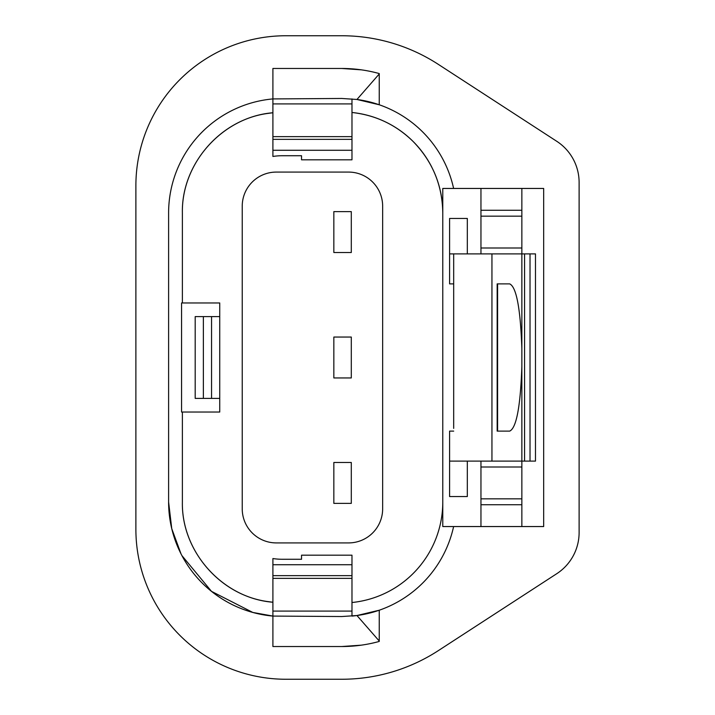 <?xml version="1.0" encoding="UTF-8"?>
<svg xmlns="http://www.w3.org/2000/svg" width="715" height="715" viewBox="0 0 715 715"><rect width="100%" height="100%" fill="white"/><g stroke="black" fill="none" stroke-linecap="round" stroke-linejoin="round"><path stroke-width="1.07" d="M579.114 182.459L579.114 532.541A49.085 49.085 0 0 1 556.762 573.698L438.295 650.65A177.24 177.24 0 0 1 341.752 679.25L285.857 679.25A149.971 149.971 0 0 1 135.886 529.279L135.886 185.721A149.971 149.971 0 0 1 285.857 35.75L341.752 35.75A177.24 177.24 0 0 1 438.295 64.35L556.762 141.302A49.085 49.085 0 0 1 579.114 182.459M543.668 526.553L543.668 188.447L442.782 188.447L442.782 526.553L543.668 526.553M273.184 558.585L272.907 558.549A62.714 62.714 0 0 0 282.452 559.273L301.533 559.273L301.533 555.189L351.977 555.189L351.977 616.08A114.525 114.525 0 0 0 453.614 526.553M181.923 555.618L211.488 591.359L252.797 612.442L272.907 616.08L341.752 616.536L356.955 615.526L379.245 610.226L379.245 641.435A140.426 140.426 0 0 1 341.752 646.53L272.907 646.53L272.907 602.245L267.079 601.476C219.514 594.773 181.422 550.041 182.379 502.01C181.27 552.141 222.928 598.258 272.907 602.245L272.907 558.549M467.315 253.888L467.315 218.441L449.592 218.441L449.592 253.888L521.852 253.888L521.852 467.002L480.954 467.002L480.954 526.553M521.852 526.553L521.852 467.002M524.578 253.888L524.578 461.112L535.481 461.112L535.481 253.888L521.852 253.888L521.852 188.447M351.977 98.92L351.977 112.478A101.021 101.021 0 0 1 413.19 141.552C396.128 124.821 375.724 115.133 351.977 112.478L351.977 159.811L301.533 159.811L301.533 155.727L282.452 155.727A62.714 62.714 0 0 0 272.907 156.451L272.907 112.755L267.079 113.524C219.514 120.227 181.422 164.959 182.379 212.99L182.379 302.963L219.737 302.963L219.737 412.037L182.379 412.037L182.379 502.01M351.977 602.522A101.021 101.021 0 0 0 442.782 502.01A101.021 101.021 0 0 1 351.977 602.522M431.771 167.122A101.021 101.021 0 0 0 413.19 141.552C432.504 161.447 442.37 185.257 442.782 212.99A101.021 101.021 0 0 0 433.737 171.207M182.379 212.99C181.27 162.859 222.928 116.742 272.907 112.755L272.907 98.92L341.752 98.464L356.955 99.474A114.525 114.525 0 0 1 453.614 188.447M521.852 504.736L480.954 504.736M521.852 210.264L480.954 210.264L480.954 188.447M521.852 216.153L480.954 216.153L480.954 210.264M521.852 366.446C520.466 406.531 516.409 428.088 509.67 431.118L497.175 431.118L497.175 283.882L509.67 283.882C516.409 286.912 520.466 308.469 521.852 348.554M497.586 431.118L497.586 283.882M348.571 172.083A34.088 34.088 0 0 1 382.65 206.17L382.65 508.83A34.088 34.088 0 0 1 348.571 542.917L276.312 542.917A34.088 34.088 0 0 1 242.233 508.83L242.233 206.17A34.088 34.088 0 0 1 276.312 172.083L348.571 172.083M379.245 73.967L356.955 99.474L379.245 104.774L379.245 73.565A140.426 140.426 0 0 0 341.752 68.47L272.907 68.47L272.907 98.92A114.525 114.525 0 0 0 168.606 212.99L168.606 502.01L171.743 528.635L180.984 553.794M480.954 253.888L480.954 216.153M530.029 461.112L530.029 253.888M449.592 253.888L449.592 283.882L453.685 283.882L453.685 286.608M272.907 564.725L351.977 564.725M351.977 136.637L272.907 136.637M272.907 150.275L351.977 150.275M272.907 103.916L351.977 103.916M182.379 412.037L181.556 412.037L181.556 302.963L182.379 302.963M361.352 69.847L341.752 68.47M497.175 286.608L497.175 283.882M453.685 428.392L453.685 253.888M497.175 428.392L497.175 431.118M361.227 645.171L341.752 646.53M203.373 398.398L203.373 316.602L195.195 316.602L195.195 398.398L219.737 398.398M491.947 253.888L491.947 461.112L449.592 461.112L449.592 431.118L453.685 431.118M351.297 211.622L351.297 252.52L333.842 252.52L333.842 211.622L351.297 211.622M351.297 337.051L351.297 377.949L333.842 377.949L333.842 337.051L351.297 337.051M351.297 462.48L351.297 503.378L333.842 503.378L333.842 462.48L351.297 462.48M272.907 578.364L351.977 578.364M272.907 611.084L351.977 611.084M467.315 461.112L467.315 496.559L449.592 496.559L449.592 461.112M203.373 316.602L211.551 316.602L211.551 398.398M211.551 316.602L219.737 316.602M168.606 502.01A114.525 114.525 0 0 0 272.907 616.08M524.578 461.112L491.947 461.112M480.954 461.112L480.954 467.002M379.245 641.033L356.955 615.526M521.852 498.847L480.954 498.847M351.977 139.362L272.907 139.362M351.977 575.638L272.907 575.638M521.852 247.998L480.954 247.998"/></g></svg>
